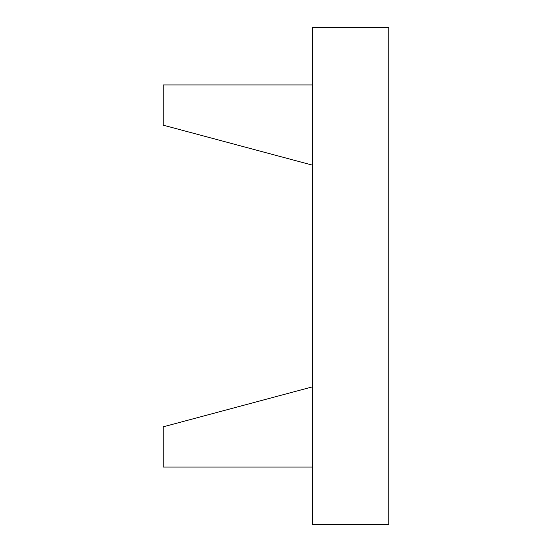 <?xml version="1.0" encoding="UTF-8"?>
<svg xmlns="http://www.w3.org/2000/svg" width="552" height="552" viewBox="0 0 552 552"><rect width="100%" height="100%" fill="white"/><g stroke="black" fill="none" stroke-linecap="round" stroke-linejoin="round"><path stroke-width="0.83" d="M312.404 84.925L163.164 84.925L163.164 125.152L312.404 165.138M312.404 467.075L163.164 467.075L163.164 426.848L312.404 386.862M312.404 27.6L312.404 524.4L388.836 524.4L388.836 27.6L312.404 27.6"/></g></svg>
